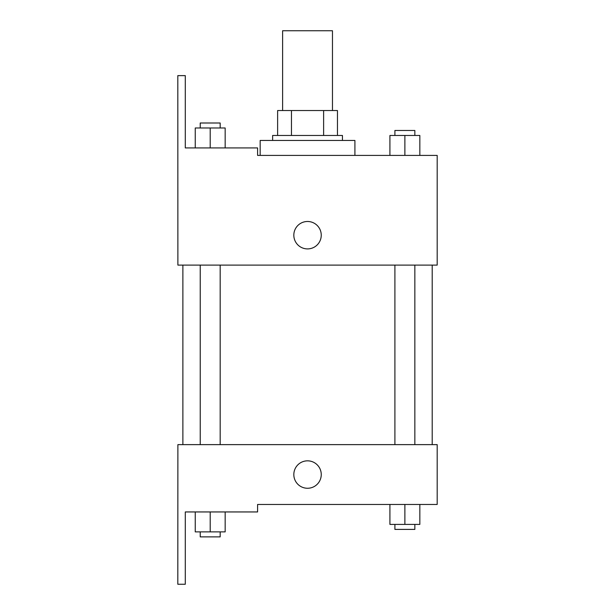 <?xml version="1.0" encoding="UTF-8"?>
<svg xmlns="http://www.w3.org/2000/svg" width="615" height="615" viewBox="0 0 615 615"><rect width="100%" height="100%" fill="white"/><g stroke="black" fill="none" stroke-linecap="round" stroke-linejoin="round"><path stroke-width="0.92" d="M332.469 110.531L332.469 30.75L282.608 30.75L282.608 110.531M291.456 135.469L291.456 110.531L277.619 110.531L277.619 135.469L277.619 110.531M291.456 110.531L337.458 110.531L337.458 135.469M323.621 135.469L323.621 110.531M272.637 140.451L272.637 135.469L342.447 135.469L342.447 140.451M307.538 140.451L260.168 140.451L260.168 155.411L257.593 155.411L437.188 155.411L419.837 155.411L419.837 135.469L389.918 135.469L389.918 155.411L354.909 155.411L354.909 140.451L307.538 140.451M293.824 235.199A13.715 13.715 0 0 1 314.396 223.322A13.715 13.715 0 0 1 314.396 247.069A13.715 13.715 0 0 1 293.824 235.199M257.593 155.411L257.593 147.931L185.292 147.931L185.292 75.63L177.812 75.63L177.889 265.111L437.188 265.111L437.188 155.411M177.889 444.63L437.188 444.63L437.188 504.469L257.593 504.469L257.593 511.949L185.292 511.949L185.292 584.25L177.812 584.25L177.889 444.63M293.824 474.549A13.715 13.715 0 0 1 314.396 462.672A13.715 13.715 0 0 1 314.396 486.427A13.715 13.715 0 0 1 293.824 474.549M389.918 504.469L389.918 524.41L419.837 524.41L419.837 504.469L419.837 524.41M404.878 524.41L404.878 504.469M414.848 524.41L414.848 529.4L394.907 529.4L394.907 524.41M195.247 511.949L195.247 531.89L225.167 531.89L225.167 511.949L225.167 531.89M210.207 531.89L210.207 511.949M220.178 531.89L220.178 536.88L200.229 536.88L200.229 531.89M404.878 155.411L404.878 135.469M419.837 155.411L419.837 135.469M414.848 135.469L414.848 130.48L394.907 130.48L394.907 135.469M195.247 147.931L195.247 127.989L225.167 127.989L225.167 147.931L225.167 127.989M210.207 147.931L210.207 127.989M220.178 127.989L220.178 123L200.229 123L200.229 127.989M432.199 444.63L432.199 265.111M182.878 444.63L182.878 265.111M394.907 265.111L394.907 444.63M414.848 265.111L414.848 444.63M220.178 444.63L220.178 265.111M200.229 444.63L200.229 265.111"/></g></svg>
